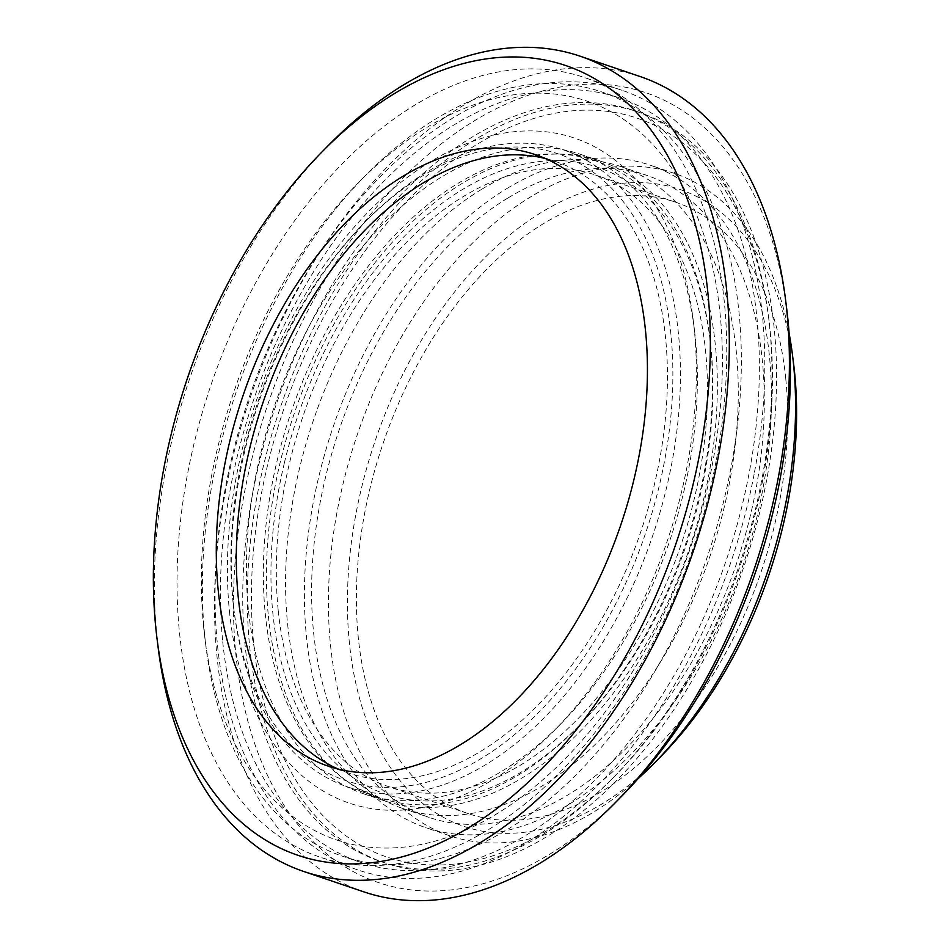 <?xml version="1.0" encoding="UTF-8"?>
<svg xmlns="http://www.w3.org/2000/svg" width="948" height="948" viewBox="0 0 948 948"><rect width="100%" height="100%" fill="white"/><g stroke="black" fill="none" stroke-linecap="round" stroke-linejoin="round"><path stroke-width="0.71" stroke-dasharray="4.74 3.56" d="M440.085 870.939A396.264 245.058 -71.3 0 0 756.919 523.332A396.264 245.058 -71.3 0 0 639.189 112.302A396.264 245.058 -71.3 0 0 279.861 408.884A396.264 245.058 -71.3 0 0 384.687 862.858A396.264 245.058 -71.3 0 0 440.085 870.939M435.488 869.375A396.264 245.058 108.7 0 1 380.089 861.294A396.264 245.058 108.7 0 1 275.264 407.32A396.264 245.058 108.7 0 1 634.579 110.738A396.264 245.058 108.7 0 1 768.473 316.371A396.264 245.058 108.7 0 1 611.436 779.505A396.264 245.058 108.7 0 1 435.488 869.375M328.778 145.02A430.428 266.187 -71.3 0 0 158.209 648.088M363.712 891.819A430.428 266.187 108.7 0 1 249.845 398.705A430.428 266.187 108.7 0 1 640.149 76.551M786.733 309.072A416.978 257.868 -71.3 0 0 507.109 103.593A416.978 257.868 -71.3 0 0 235.744 554.272A416.978 257.868 -71.3 0 0 436.329 890.978A416.978 257.868 -71.3 0 0 621.485 796.415M338.341 769.112A322.818 199.637 -71.3 0 0 348.212 772.94A322.818 199.637 -71.3 0 0 393.337 779.529A322.818 199.637 -71.3 0 0 651.442 496.337A322.818 199.637 -71.3 0 0 555.54 161.492A322.818 199.637 -71.3 0 0 545.384 158.517M441.211 864.955A390.078 241.23 -71.3 0 0 614.423 776.483A390.078 241.23 -71.3 0 0 770.214 331.302A390.078 241.23 -71.3 0 0 769.006 320.59A390.078 241.23 -71.3 0 0 507.429 128.371A390.078 241.23 -71.3 0 0 253.554 549.97A390.078 241.23 -71.3 0 0 441.211 864.955M482.141 189.019A338.969 209.615 108.7 0 1 620.786 166.564A338.969 209.615 108.7 0 1 710.455 554.888A338.969 209.615 108.7 0 1 403.09 808.585A338.969 209.615 108.7 0 1 289.389 523.616A338.969 209.615 108.7 0 1 482.141 189.019M638.158 778.592A349.729 216.274 108.7 0 1 449.684 835.757A349.729 216.274 108.7 0 1 332.381 541.723A349.729 216.274 108.7 0 1 531.247 196.509A349.729 216.274 108.7 0 1 674.301 173.354A349.729 216.274 108.7 0 1 789.127 333.352M793.618 363.985A336.267 207.956 -71.3 0 0 517.809 228.61A336.267 207.956 -71.3 0 0 359.091 696.697A336.267 207.956 -71.3 0 0 660.353 757.002M507.216 188.368A349.729 216.274 108.7 0 1 650.269 165.201A349.729 216.274 108.7 0 1 742.782 565.849A349.729 216.274 108.7 0 1 425.664 827.604A349.729 216.274 108.7 0 1 308.361 533.582A349.729 216.274 108.7 0 1 507.216 188.368M785.75 378.619A322.818 199.637 -71.3 0 0 675.663 202.22A322.818 199.637 -71.3 0 0 450.146 312.662A322.818 199.637 -71.3 0 0 358.261 637.269A322.818 199.637 -71.3 0 0 468.336 813.668A322.818 199.637 -71.3 0 0 693.865 703.226A322.818 199.637 -71.3 0 0 785.75 378.619M508.164 197.848A338.969 209.615 108.7 0 1 646.82 175.392A338.969 209.615 108.7 0 1 736.478 563.716A338.969 209.615 108.7 0 1 429.124 817.413A338.969 209.615 108.7 0 1 315.423 532.432A338.969 209.615 108.7 0 1 508.164 197.848M278.179 610.121A322.818 199.637 108.7 0 1 370.064 285.514A322.818 199.637 108.7 0 1 595.581 175.06A322.818 199.637 108.7 0 1 680.984 544.899A322.818 199.637 108.7 0 1 388.253 786.52A322.818 199.637 108.7 0 1 278.179 610.121M244.228 449.696A330.888 204.626 108.7 0 1 364.944 222.14A330.888 204.626 108.7 0 1 661.384 281.473A330.888 204.626 108.7 0 1 505.213 742.071A330.888 204.626 108.7 0 1 233.812 608.865A330.888 204.626 108.7 0 1 244.228 449.696M244.857 450.774A336.267 207.956 -71.3 0 0 234.274 612.527A336.267 207.956 -71.3 0 0 347.892 787.03A336.267 207.956 -71.3 0 0 652.817 535.347A336.267 207.956 -71.3 0 0 563.859 150.104A336.267 207.956 -71.3 0 0 367.54 219.509A336.267 207.956 -71.3 0 0 244.857 450.774M276.899 461.629A336.267 207.956 108.7 0 1 595.901 160.97A336.267 207.956 108.7 0 1 709.519 335.474A336.267 207.956 108.7 0 1 576.254 728.491A336.267 207.956 108.7 0 1 379.935 797.896A336.267 207.956 108.7 0 1 276.899 461.629M284.281 463.276A330.888 204.626 -71.3 0 0 339.976 767.228A330.888 204.626 -71.3 0 0 578.849 725.86A330.888 204.626 -71.3 0 0 709.981 339.135A330.888 204.626 -71.3 0 0 512.453 167.097A330.888 204.626 -71.3 0 0 284.281 463.276M222.733 641.772A403.528 249.549 -71.3 0 0 360.335 862.265A403.528 249.549 -71.3 0 0 726.239 560.244A403.528 249.549 -71.3 0 0 619.494 97.952A403.528 249.549 -71.3 0 0 337.595 236.016A403.528 249.549 -71.3 0 0 222.733 641.772M204.721 635.658A403.528 249.549 -71.3 0 0 205.965 646.749A403.528 249.549 -71.3 0 0 342.311 856.163A403.528 249.549 -71.3 0 0 708.227 554.13A403.528 249.549 -71.3 0 0 601.482 91.849A403.528 249.549 -71.3 0 0 365.881 175.131A403.528 249.549 -71.3 0 0 204.721 635.658M203.619 626.877A390.078 241.23 108.7 0 1 359.411 181.696A390.078 241.23 108.7 0 1 708.867 251.647A390.078 241.23 108.7 0 1 524.754 794.625A390.078 241.23 108.7 0 1 204.815 637.601A390.078 241.23 108.7 0 1 203.619 626.877M268.379 616.046A337.618 208.785 -71.3 0 0 383.502 800.527A337.618 208.785 -71.3 0 0 689.646 547.837A337.618 208.785 -71.3 0 0 600.333 161.053A337.618 208.785 -71.3 0 0 364.47 276.555A337.618 208.785 -71.3 0 0 268.379 616.046M248.352 609.256A337.618 208.785 108.7 0 1 344.456 269.777A337.618 208.785 108.7 0 1 580.318 154.263A337.618 208.785 108.7 0 1 694.386 329.466A337.618 208.785 108.7 0 1 560.6 724.059A337.618 208.785 108.7 0 1 363.475 793.737A337.618 208.785 108.7 0 1 248.352 609.256M229.44 611.247A351.068 217.104 -71.3 0 0 554.118 730.624A351.068 217.104 -71.3 0 0 693.249 320.317A351.068 217.104 -71.3 0 0 427.37 163.625A351.068 217.104 -71.3 0 0 229.44 611.247M716.463 459.27A411.598 254.538 -71.3 0 0 584.051 77.416A411.598 254.538 -71.3 0 0 210.823 385.481A411.598 254.538 -71.3 0 0 319.701 857.016A411.598 254.538 -71.3 0 0 716.463 459.27M754.501 472.175A411.598 254.538 -71.3 0 0 622.089 90.309A411.598 254.538 -71.3 0 0 248.862 398.373A411.598 254.538 -71.3 0 0 357.74 869.909A411.598 254.538 -71.3 0 0 754.501 472.175M639.189 112.302L634.579 110.738M384.687 862.858L380.089 861.294M328.186 766.15L348.212 772.94M535.513 154.702L555.54 161.492M769.006 320.59L768.473 316.371M614.423 776.483L611.436 779.505M674.301 173.354L650.269 165.201M449.684 835.757L425.664 827.604M403.09 808.585L429.124 817.413M620.786 166.564L646.82 175.392M675.663 202.22L595.581 175.06M468.336 813.668L388.253 786.52M233.812 608.865L234.274 612.527M364.944 222.14L367.54 219.509M595.901 160.97L563.859 150.104M379.935 797.896L347.892 787.03M709.981 339.135L709.519 335.474M578.849 725.86L576.254 728.491M619.494 97.952L601.482 91.849M360.335 862.265L342.311 856.163M204.815 637.601L205.965 646.749M359.411 181.696L365.881 175.131M600.333 161.053L580.318 154.263M383.502 800.527L363.475 793.737M694.386 329.466L693.249 320.317M560.6 724.059L554.118 730.624M622.089 90.309L584.051 77.416M357.74 869.909L319.701 857.016"/><path stroke-width="1.42" d="M157.06 638.928L158.209 648.088A430.428 266.187 -71.3 0 0 303.644 871.449A430.428 266.187 -71.3 0 0 363.819 880.23A430.428 266.187 -71.3 0 0 707.966 502.653A430.428 266.187 -71.3 0 0 580.081 56.181A430.428 266.187 -71.3 0 0 328.778 145.02L322.308 151.597A416.978 257.868 108.7 0 1 709.779 318.469A416.978 257.868 108.7 0 1 356.247 863.829A416.978 257.868 108.7 0 1 157.06 638.928A416.978 257.868 108.7 0 1 322.308 151.597M580.081 56.181L640.149 76.551A430.428 266.187 108.7 0 1 785.584 299.912A430.428 266.187 108.7 0 1 615.015 802.98A430.428 266.187 108.7 0 1 423.886 900.6A430.428 266.187 108.7 0 1 363.712 891.819L303.644 871.449M373.322 772.739A322.818 199.637 108.7 0 1 328.186 766.15A322.818 199.637 108.7 0 1 242.795 396.311A322.818 199.637 108.7 0 1 535.513 154.702A322.818 199.637 108.7 0 1 631.427 489.547A322.818 199.637 108.7 0 1 373.322 772.739M615.015 802.98L621.485 796.415A416.978 257.868 -71.3 0 0 786.733 309.072L785.584 299.912M545.384 158.517A322.818 199.637 -71.3 0 0 262.809 403.101A322.818 199.637 -71.3 0 0 338.341 769.112M789.127 333.352A349.729 216.274 108.7 0 1 792.469 354.836A349.729 216.274 108.7 0 1 793.547 364.447A349.729 216.274 108.7 0 1 653.871 763.567A349.729 216.274 108.7 0 1 638.158 778.592M653.871 763.567L660.353 757.002A336.267 207.956 -71.3 0 0 794.649 373.228A336.267 207.956 -71.3 0 0 793.618 363.985L792.469 354.836"/></g></svg>
